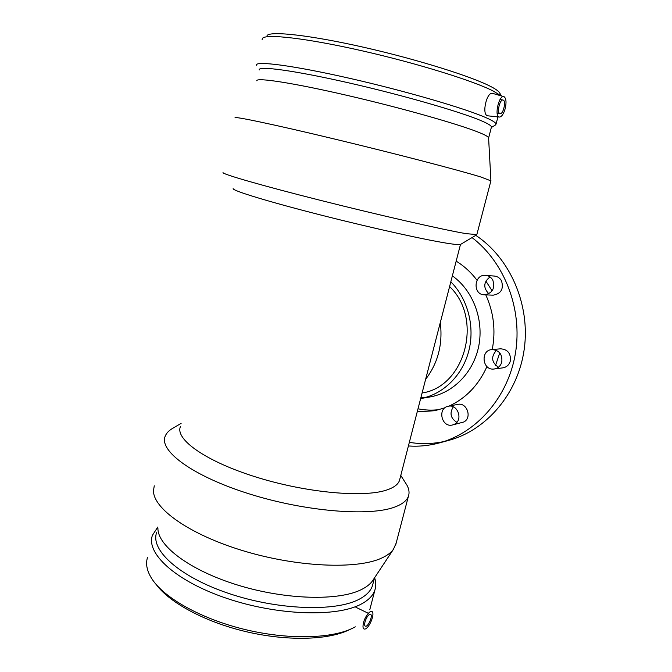 <?xml version="1.0" encoding="UTF-8"?>
<svg xmlns="http://www.w3.org/2000/svg" width="672" height="672" viewBox="0 0 672 672"><rect width="100%" height="100%" fill="white"/><g stroke="black" fill="none" stroke-linecap="round" stroke-linejoin="round"><path stroke-width="1.01" d="M369.457 614.536L370.532 614.368C373.355 615.149 367.979 627.48 365.383 626.136C363.065 625.582 366.458 615.922 369.457 614.536M365.744 628.807C369.516 626.791 374.077 616.022 372.683 612.478C371.473 608.605 365.316 615.401 363.476 622.742C362.401 627.824 363.157 629.84 365.744 628.807M485.848 281.047L492.131 290.842M499.775 352.909L495.55 365.35M439.345 409.609C432.188 410.508 425.09 410.239 418.068 408.82M417.278 411.869L434.717 410.718L444.973 407.786M449.039 406.115C465.973 398.269 478.607 385.081 486.948 366.568M492.248 349.532C495.86 330.506 493.702 312.287 485.78 294.874M477.011 280.249C471.139 272.479 464.243 266.146 456.347 261.24M475.784 235.351C510.048 257.989 530.452 304.601 524.244 349.121C518.087 393.666 486.486 430.357 448.636 440.412L439.177 442.966C428.988 445.687 418.74 446.678 408.433 445.964M443.89 441.563C432.331 443.99 420.823 444.251 409.374 442.344M452.558 424.964L463.764 421.999C472.441 417.824 466.922 402.049 457.649 404.41L448.325 406.249C457.733 403.855 463.344 419.95 454.532 424.208L452.558 424.964C441.563 428.03 437.06 408.03 448.325 406.249M453.323 406.854C449.4 413.12 450.568 418.278 456.834 422.335M494.248 368.987L502.874 367.853C506.604 367.181 509.074 364.955 510.283 361.158C511.073 353.581 507.872 349.465 500.69 348.81L492.022 349.558C499.321 350.23 502.564 354.43 501.766 362.166C500.539 366.038 498.028 368.306 494.248 368.987C482.362 370.994 479.993 350.154 492.022 349.558M496.482 350.356C490.804 356.672 491.45 362.3 498.414 367.248M484.378 294.815L493.181 295.168C501.102 293.731 503.882 288.943 501.497 280.812C499.909 278.015 497.582 276.436 494.525 276.083L485.738 275.335C488.855 275.696 491.215 277.301 492.828 280.157C495.247 288.464 492.433 293.345 484.378 294.815C472.416 294.773 473.861 273.899 485.738 275.335M490.039 276.931C483.445 282.164 483.05 287.776 488.855 293.773M472.03 237.586C504.68 262.382 522.782 309.456 515.416 353.405C508.074 397.387 476.549 433.012 439.177 442.966M450.971 281.971C467.939 299.04 475.154 326.987 468.661 351.456C462.151 375.925 442.747 394.523 420.731 398.538L429.836 396.984C453.314 393.028 473.735 372.221 478.817 345.752C483.941 319.301 472.903 290.489 452.525 275.974M424.948 397.589L420.932 397.757M449.744 286.684C483.445 318.872 465.066 386.736 422.176 392.977M440.336 322.955C442.848 344.274 437.993 362.989 425.771 379.1M399.857 479.01L399.47 480.514C398.101 484.42 393.918 487.561 386.938 489.938C364.207 497.918 306.508 492.878 256.074 477.061C205.54 461.32 175.056 439.32 180.382 426.703M399.47 480.514L460.48 244.465C459.472 244.818 456.112 244.591 450.391 243.76C429.971 240.87 373.279 228.404 320.569 214.973C267.775 201.533 232.184 190.571 233.134 188.622M476.843 234.595L466.032 233.646C444.032 229.916 380.192 215.418 320.561 200.382C260.845 185.329 221.348 173.855 223.037 172.561M490.896 180.844L480.757 176.963C459.152 170.268 394.246 153.367 333.53 138.793C272.731 124.186 232.882 115.886 235.116 117.835M488.611 138.113L488.586 137.743C488.216 136.668 485.125 134.946 479.321 132.577C459.69 124.48 401.797 108.016 347.357 95.432C292.832 82.816 255.906 77.23 256.788 80.808M491.341 127.42L491.459 126.991C491.4 125.773 488.334 123.833 482.261 121.17C462.596 112.468 403.897 95.407 349.028 82.925C294.084 70.384 257.51 65.57 259.258 69.964M495.113 125.194L496.045 124.135C496.012 122.825 492.912 120.792 486.755 118.02C466.704 108.889 406.106 91.123 349.306 78.238C292.421 65.302 254.638 60.556 256.427 65.276M500.833 95.76L493.668 91.266C474.558 81.203 418.001 63.504 362.51 50.904C306.961 38.245 266.07 33.634 262.542 38.296L262.13 39.497M499.38 117.071L487.343 115.769C481.522 113.963 486.923 91.064 492.786 93.416L504.168 96.76C506.218 98.515 506.554 102.48 505.184 108.646C503.588 114.072 501.656 116.878 499.38 117.071C494.004 116.953 498.926 94.618 503.908 96.659M499.792 113.585C496.684 112.535 499.909 99.011 503.034 100.044C506.461 100.447 503.286 114.702 500.018 113.66L499.792 113.585M499.792 93.156L499.447 92.568C498.347 90.997 495.575 89.048 491.14 86.722C472.492 76.759 417.816 59.539 364.182 47.384C310.489 35.188 270.732 30.836 267.07 35.49M404.972 482.059L407.039 485.327C409.105 489.191 409.576 492.794 408.45 496.138C406.93 500.531 402.461 504.134 395.035 506.94C370.255 516.659 305.861 511.728 249.337 493.912C192.704 476.179 159.029 450.954 165.136 436.372C166.379 433.062 169.126 430.248 173.393 427.938L181.121 423.36M396.161 543.127L393.406 549.36C390.986 552.678 387.106 555.568 381.763 558.02C357.58 569.52 297.998 567.344 243.6 550.897C189.118 534.526 152.754 508.234 153.502 490.434L154.274 485.797M373.355 579.6L372.49 580.91C370.129 584.178 366.475 587.042 361.528 589.512C339.074 601.037 286.054 599.936 238.039 585.186C189.949 570.503 157.508 545.807 157.92 528.209M372.985 583.657L372.456 585.698C370.726 591.032 366.232 595.577 358.999 599.34C335.395 611.915 277.889 610.126 228.564 593.384C179.138 576.744 150.268 550.024 156.593 532.678M374.606 577.718C376.051 582.011 376.16 586.102 374.917 589.991C373.128 595.493 368.55 600.197 361.175 604.111C336.966 617.291 277.595 615.636 226.64 598.324C175.56 581.112 145.841 553.358 152.41 535.34L157.786 527.041M355.303 626.842L352.12 628.463C330.221 638.887 286.894 639.811 244.02 629.278C201.146 618.752 164.707 598.231 152.233 579.365C146.966 571.326 145.404 564.01 147.529 557.407M369.802 609.647L374.917 589.991M351.607 628.706L348.348 630.21C327.382 640.164 286.6 641.264 245.843 631.604C205.094 621.953 169.655 602.767 156.265 584.598M368.298 613.284L355.874 607.27M460.48 244.465L476.624 234.847M490.938 180.692L476.792 234.772M488.586 137.743L490.913 180.667M491.459 126.991L488.628 137.903M491.324 127.512L495.768 124.79M497.918 116.928L496.045 124.135M503.034 100.044L500.069 99.481M500.018 113.66L497.095 113.081M499.447 92.568L501.43 95.936M400.781 475.448L407.039 485.327M408.45 496.138L395.648 545.084M372.49 580.91L393.406 549.36M374.48 577.912L372.456 585.698"/></g></svg>
